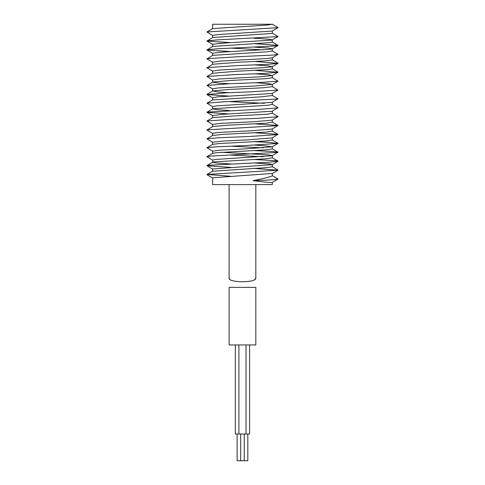 <?xml version="1.0" encoding="UTF-8"?>
<svg xmlns="http://www.w3.org/2000/svg" width="485" height="485" viewBox="0 0 485 485"><rect width="100%" height="100%" fill="white"/><g stroke="black" fill="none" stroke-linecap="round" stroke-linejoin="round"><path stroke-width="0.73" d="M255.825 184.597L255.825 278.481L255.14 278.917M255.813 278.469C255.116 282.84 229.593 282.81 229.114 278.469L229.738 278.899M255.825 287.387L255.825 344.944L229.102 344.944L229.102 287.387M246.75 287.375L238.268 287.375M255.813 287.375L229.114 287.375L255.813 287.381M246.028 344.944L246.028 434.026L235.334 434.026L235.334 344.944M246.028 434.026L249.587 434.026L249.587 344.944M244.246 434.026L244.246 460.75L237.116 460.75L237.116 434.026M247.811 434.026L247.811 460.75L244.246 460.75M272.303 184.597L212.624 184.597L212.757 177.783L272.303 173.46L272.303 175.691C271.606 176.54 265.192 178.195 253.061 180.662C265.222 182.208 271.636 182.778 272.303 182.372L272.303 184.597M221.615 152.308L267.568 154.842L272.303 155.606L272.303 157.843L265.162 158.825L213.83 161.923L212.624 162.311L216.48 163.002L230.842 163.966M254.473 150.617L272.437 151.496L278.02 152.175L272.212 155.715L215.94 159.432L212.624 160.068L212.624 162.311M254.279 162.96L270.169 164.021L272.303 164.53L272.303 166.773L265.513 167.701L212.624 171.229L212.624 168.992L272.218 164.633L278.02 161.275L267.956 162.269L208.277 165.264L206.901 165.737L230.775 167.41M272.303 146.688L272.303 148.919L265.119 149.932L215.94 152.745L212.624 153.381L212.624 151.144L219.008 150.253L245.271 148.889L272.206 146.803L264.064 145.664L254.971 145.154M230.611 155.067L263.167 156.764M255.183 132.799L278.014 134.339L272.303 137.782L272.303 140.001L265.356 141.026L219.008 143.566L212.715 144.354L206.907 147.713L212.715 151.259M272.2 137.904L248.029 139.85L222.918 141.074L212.624 142.232L212.624 144.463M230.284 146.161L263.458 147.858M272.303 128.877L272.303 131.095L265.822 132.102L222.918 134.387L212.721 135.436L206.913 138.795L212.721 142.354M255.419 123.887L278.008 125.433L272.194 129.01L250.987 130.798L218.02 132.484L212.624 133.326L212.624 135.545M272.303 119.989L272.303 122.196L266.471 123.16L227.544 125.209L212.727 126.518L206.919 130.089L212.733 133.454M272.194 113.169L278.002 116.533L272.188 120.122L254.043 121.735L220.232 123.396L212.624 124.433L212.624 126.64M272.303 111.101L272.303 113.302L267.229 114.205L232.703 116.03L212.733 117.619L206.925 120.983L212.733 124.566M272.188 104.275L277.996 107.64L272.188 111.235L222.742 114.314L212.624 115.539L212.624 117.746M272.188 95.387L277.996 98.758L272.303 102.214L272.303 104.414L268.047 105.233L212.733 108.725L206.931 112.314L229.363 113.963M272.188 102.347L216.462 105.882L212.624 106.658L212.624 108.858L217.656 109.755L229.393 110.513M272.303 93.326L272.303 95.527L260.833 96.848L212.624 99.971L212.624 97.77L217.292 96.903L272.194 93.453L278.002 90.089L250.866 91.841L226.622 92.78L206.925 94.539L229.393 96.115M229.332 101.589L264.392 103.311M255.419 82.741L267.623 83.572L272.303 84.432L272.303 86.639L263.47 87.767L229.35 89.428L212.739 90.95L218.22 91.998L229.363 92.665M272.303 84.432L254.861 86.003L218.086 87.943L212.624 88.876L212.624 91.083M255.183 73.829L267.799 74.702L272.303 75.533L272.303 77.745L265.841 78.685L232.418 80.358L212.733 82.062L206.925 85.427L212.733 89.01M272.303 75.533L259.772 76.824L218.802 78.994L212.624 79.983L212.624 82.195L218.596 83.111L229.453 83.747M272.303 66.621L272.303 68.846L267.878 69.604L235.437 71.301L212.624 73.296L212.624 71.077L219.365 70.058L264.064 67.651L272.212 66.73L267.95 65.827L254.831 64.917M272.303 57.703L272.303 59.934L264.064 60.964L238.311 62.256L212.721 64.275L206.913 67.827L212.721 71.192M272.212 50.913L278.02 54.271L272.218 57.806L267.568 58.473L219.723 61.146L212.624 62.165L212.624 64.39M254.188 47.106L268.326 48.07L272.303 48.779L272.303 51.016L267.568 51.786L212.715 55.369L206.907 58.909L212.715 62.268M272.303 48.779L270.169 49.294L219.826 52.247L212.624 53.241L212.624 55.478M254.013 38.206L268.581 39.182L272.303 39.855L272.303 42.092L270.169 42.607L212.709 46.451L206.907 49.985L230.611 51.556M272.218 33.065L278.02 36.599L271.764 40.116L219.632 43.359L212.624 44.317L212.624 46.554M230.496 48.112L263.167 49.864M272.303 30.937L272.303 33.168L271.764 33.429L212.709 37.527L206.907 41.061L230.842 42.656M272.394 24.25L278.099 27.59L272.212 31.046L218.523 34.538L212.624 35.393L212.624 37.63M278.014 27.687L206.907 31.961L212.709 28.603L267.29 25.038L272.303 24.25L212.624 24.25L212.624 28.706M272.212 175.576L278.099 179.032L272.243 182.457M272.303 175.691L278.099 179.032C277.068 179.553 268.72 180.099 253.061 180.662M206.907 31.961L212.721 35.508M278.02 36.599L216.856 39.916L206.901 40.892M254.279 43.662L278.02 45.354L275.547 45.948L216.995 48.803L206.907 49.816M278.02 54.447L272.437 55.126L240.366 56.575L206.913 58.727M254.971 61.468L278.014 63.371L268.253 64.305L237.268 65.608L206.919 67.639M255.304 70.38L278.014 72.289L263.131 73.484L233.855 74.654L206.919 76.533L212.727 80.104M272.194 77.618L278.008 81.195L257.268 82.662L230.266 83.711L206.925 85.427M272.188 86.506L278.002 90.089M277.996 98.982L223.058 101.856L206.931 103.196L212.739 106.791M277.996 107.87L260.099 109.307L206.925 112.09M277.996 116.758L256.486 118.382L230.811 119.377L206.925 120.983M278.002 125.645L206.919 129.883M278.008 134.539L249.338 136.497L219.129 137.728L206.913 138.795M254.831 141.711L268.253 142.317L278.014 143.439L246.065 145.536L214.455 146.906L206.907 147.713M278.02 152.351L210.793 156.085L206.907 156.813L212.709 160.171M254.188 159.516L275.547 160.674L278.02 161.275M254.013 168.416L278.02 170.199L206.992 174.442L230.927 176.304M272.303 24.25L278.099 27.59M229.102 184.597L229.12 278.469M238.899 434.026L238.899 344.944M240.681 434.026L240.681 460.75M206.907 41.061L212.709 44.42M278.02 45.523L272.218 48.882M206.907 49.985L212.709 53.344M278.014 63.371L272.212 66.73M278.014 72.289L272.206 75.648M278.008 81.195L272.2 84.554M206.925 94.539L212.733 97.903M206.931 112.314L212.739 115.679M278.014 143.439L272.206 146.803M206.901 165.737L212.709 169.095M278.02 170.199L272.218 173.557M206.907 174.661L212.709 178.025M212.721 171.12L206.913 174.479M212.709 162.208L206.907 165.567M272.212 166.664L278.02 170.029M212.709 153.278L206.907 156.643M272.218 157.746L278.02 161.105M272.218 148.816L278.02 152.175M272.212 139.892L278.014 143.251M272.206 130.974L278.014 134.339M272.2 122.068L278.008 125.433M212.739 99.831L206.931 103.196M212.739 90.95L206.931 94.314M212.733 73.168L206.919 76.533M272.2 68.724L278.008 72.089M272.206 59.825L278.014 63.183M272.218 41.989L278.02 45.354"/></g></svg>
